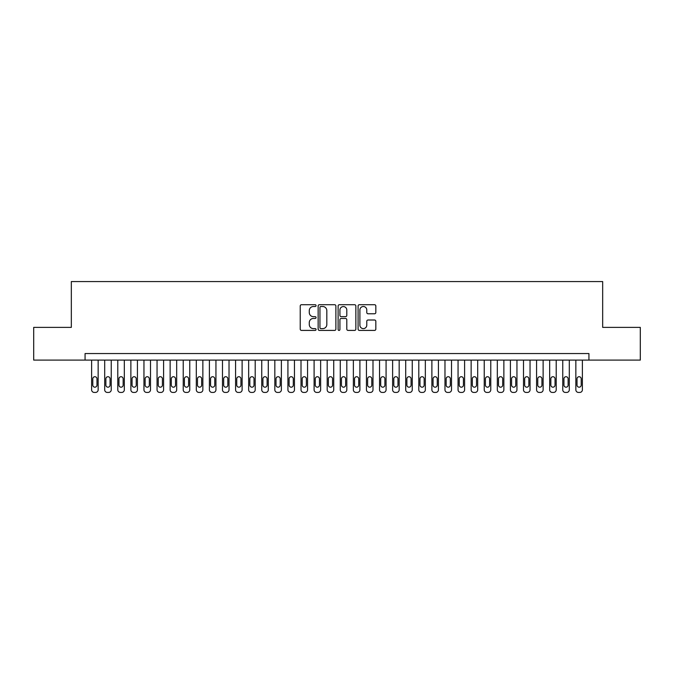 <?xml version="1.0" encoding="UTF-8"?>
<svg xmlns="http://www.w3.org/2000/svg" width="674" height="674" viewBox="0 0 674 674"><rect width="100%" height="100%" fill="white"/><g stroke="black" fill="none" stroke-linecap="round" stroke-linejoin="round"><path stroke-width="1.01" d="M316.064 305.617A0.901 0.901 0 0 0 315.162 304.715L301.514 304.715A1.281 1.281 0 0 0 300.225 306.004L300.225 329.123A1.281 1.281 0 0 0 301.514 330.412L315.162 330.412A0.901 0.901 0 0 0 316.064 329.51A0.901 0.901 0 0 0 315.162 328.617L313.393 328.617A4.111 4.111 0 0 1 309.282 324.506L309.282 322.576A4.111 4.111 0 0 1 313.393 318.465L315.162 318.465A0.901 0.901 0 0 0 316.064 317.564A0.901 0.901 0 0 0 315.162 316.662L313.393 316.662A4.111 4.111 0 0 1 309.282 312.559L309.282 310.63A4.111 4.111 0 0 1 313.393 306.518L315.162 306.518A0.901 0.901 0 0 0 316.064 305.617M374.542 313.772A1.281 1.281 0 0 0 375.831 312.492L375.831 306.004A1.281 1.281 0 0 0 374.542 304.715L359.385 304.715A1.281 1.281 0 0 0 358.096 306.004L358.096 329.123A1.281 1.281 0 0 0 359.385 330.412L374.542 330.412A1.281 1.281 0 0 0 375.831 329.123L375.831 321.287A1.281 1.281 0 0 0 374.542 320.007L368.055 320.007A1.281 1.281 0 0 0 366.774 321.287L366.774 325.18A3.437 3.437 0 0 1 363.337 328.617A3.437 3.437 0 0 1 359.899 325.18L359.899 309.956A3.437 3.437 0 0 1 363.337 306.518A3.437 3.437 0 0 1 366.774 309.956L366.774 312.492A1.281 1.281 0 0 0 368.055 313.772L374.542 313.772M85.067 360.101L33.7 360.101L33.7 327.379L71.326 327.379L71.326 281.572L602.674 281.572L602.674 327.379L640.3 327.379L640.3 360.101L588.933 360.101L588.933 353.555L85.067 353.555L85.067 360.101L588.933 360.101M335.879 306.004A1.281 1.281 0 0 0 334.59 304.715L319.434 304.715A1.281 1.281 0 0 0 318.145 306.004L318.145 329.123A1.281 1.281 0 0 0 319.434 330.412L334.59 330.412A1.281 1.281 0 0 0 335.879 329.123L335.879 306.004M339.41 304.715L354.566 304.715A1.281 1.281 0 0 1 355.855 306.004L355.855 329.123A1.281 1.281 0 0 1 354.566 330.412L348.079 330.412A1.281 1.281 0 0 1 346.798 329.123L346.798 319.746A1.281 1.281 0 0 0 345.509 318.465L341.204 318.465A1.281 1.281 0 0 0 339.923 319.746L339.923 329.51A0.901 0.901 0 0 1 339.022 330.412A0.901 0.901 0 0 1 338.121 329.51L338.121 306.004A1.281 1.281 0 0 1 339.41 304.715M320.849 306.518A0.901 0.901 0 0 0 319.948 307.42L319.948 327.716A0.901 0.901 0 0 0 320.849 328.617L322.711 328.617A4.111 4.111 0 0 0 326.823 324.506L326.823 310.63A4.111 4.111 0 0 0 322.711 306.518L320.849 306.518M346.798 310.015A3.437 3.437 0 0 0 343.361 306.586A3.437 3.437 0 0 0 339.923 310.015L339.923 315.381A1.281 1.281 0 0 0 341.204 316.662L345.509 316.662A1.281 1.281 0 0 0 346.798 315.381L346.798 310.015M98.151 360.101L98.151 389.808A2.62 2.62 0 0 1 95.54 392.428L94.225 392.428A2.62 2.62 0 0 1 91.613 389.808L91.613 360.101M96.98 385.098L96.98 378.813A2.098 2.098 0 0 0 94.882 376.724A2.098 2.098 0 0 0 92.793 378.813L92.793 385.098A2.098 2.098 0 0 0 94.882 387.188A2.098 2.098 0 0 0 96.98 385.098M111.244 360.101L111.244 389.808A2.62 2.62 0 0 1 108.624 392.428L107.318 392.428A2.62 2.62 0 0 1 104.697 389.808L104.697 360.101M110.064 385.098L110.064 378.813A2.098 2.098 0 0 0 107.975 376.724A2.098 2.098 0 0 0 105.877 378.813L105.877 385.098A2.098 2.098 0 0 0 107.975 387.188A2.098 2.098 0 0 0 110.064 385.098M124.328 360.101L124.328 389.808A2.62 2.62 0 0 1 121.716 392.428L120.402 392.428A2.62 2.62 0 0 1 117.79 389.808L117.79 360.101M123.148 385.098L123.148 378.813A2.098 2.098 0 0 0 121.059 376.724A2.098 2.098 0 0 0 118.961 378.813L118.961 385.098A2.098 2.098 0 0 0 121.059 387.188A2.098 2.098 0 0 0 123.148 385.098M137.42 360.101L137.42 389.808A2.62 2.62 0 0 1 134.8 392.428L133.494 392.428A2.62 2.62 0 0 1 130.874 389.808L130.874 360.101M136.241 385.098L136.241 378.813A2.098 2.098 0 0 0 134.143 376.724A2.098 2.098 0 0 0 132.053 378.813L132.053 385.098A2.098 2.098 0 0 0 134.143 387.188A2.098 2.098 0 0 0 136.241 385.098M150.504 360.101L150.504 389.808A2.62 2.62 0 0 1 147.884 392.428L146.578 392.428A2.62 2.62 0 0 1 143.958 389.808L143.958 360.101M149.325 385.098L149.325 378.813A2.098 2.098 0 0 0 147.235 376.724A2.098 2.098 0 0 0 145.137 378.813L145.137 385.098A2.098 2.098 0 0 0 147.235 387.188A2.098 2.098 0 0 0 149.325 385.098M163.588 360.101L163.588 389.808A2.62 2.62 0 0 1 160.976 392.428L159.662 392.428A2.62 2.62 0 0 1 157.05 389.808L157.05 360.101M162.417 385.098L162.417 378.813A2.098 2.098 0 0 0 160.319 376.724A2.098 2.098 0 0 0 158.23 378.813L158.23 385.098A2.098 2.098 0 0 0 160.319 387.188A2.098 2.098 0 0 0 162.417 385.098M176.681 360.101L176.681 389.808A2.62 2.62 0 0 1 174.06 392.428L172.755 392.428A2.62 2.62 0 0 1 170.134 389.808L170.134 360.101M175.501 385.098L175.501 378.813A2.098 2.098 0 0 0 173.412 376.724A2.098 2.098 0 0 0 171.314 378.813L171.314 385.098A2.098 2.098 0 0 0 173.412 387.188A2.098 2.098 0 0 0 175.501 385.098M189.765 360.101L189.765 389.808A2.62 2.62 0 0 1 187.153 392.428L185.839 392.428A2.62 2.62 0 0 1 183.227 389.808L183.227 360.101M188.585 385.098L188.585 378.813A2.098 2.098 0 0 0 186.496 376.724A2.098 2.098 0 0 0 184.398 378.813L184.398 385.098A2.098 2.098 0 0 0 186.496 387.188A2.098 2.098 0 0 0 188.585 385.098M202.857 360.101L202.857 389.808A2.62 2.62 0 0 1 200.237 392.428L198.931 392.428A2.62 2.62 0 0 1 196.311 389.808L196.311 360.101M201.678 385.098L201.678 378.813A2.098 2.098 0 0 0 199.58 376.724A2.098 2.098 0 0 0 197.49 378.813L197.49 385.098A2.098 2.098 0 0 0 199.58 387.188A2.098 2.098 0 0 0 201.678 385.098M215.941 360.101L215.941 389.808A2.62 2.62 0 0 1 213.321 392.428L212.015 392.428A2.62 2.62 0 0 1 209.395 389.808L209.395 360.101M214.762 385.098L214.762 378.813A2.098 2.098 0 0 0 212.672 376.724A2.098 2.098 0 0 0 210.574 378.813L210.574 385.098A2.098 2.098 0 0 0 212.672 387.188A2.098 2.098 0 0 0 214.762 385.098M229.025 360.101L229.025 389.808A2.62 2.62 0 0 1 226.413 392.428L225.099 392.428A2.62 2.62 0 0 1 222.487 389.808L222.487 360.101M227.854 385.098L227.854 378.813A2.098 2.098 0 0 0 225.756 376.724A2.098 2.098 0 0 0 223.667 378.813L223.667 385.098A2.098 2.098 0 0 0 225.756 387.188A2.098 2.098 0 0 0 227.854 385.098M242.118 360.101L242.118 389.808A2.62 2.62 0 0 1 239.497 392.428L238.192 392.428A2.62 2.62 0 0 1 235.571 389.808L235.571 360.101M240.938 385.098L240.938 378.813A2.098 2.098 0 0 0 238.849 376.724A2.098 2.098 0 0 0 236.751 378.813L236.751 385.098A2.098 2.098 0 0 0 238.849 387.188A2.098 2.098 0 0 0 240.938 385.098M255.202 360.101L255.202 389.808A2.62 2.62 0 0 1 252.59 392.428L251.276 392.428A2.62 2.62 0 0 1 248.664 389.808L248.664 360.101M254.022 385.098L254.022 378.813A2.098 2.098 0 0 0 251.933 376.724A2.098 2.098 0 0 0 249.835 378.813L249.835 385.098A2.098 2.098 0 0 0 251.933 387.188A2.098 2.098 0 0 0 254.022 385.098M268.294 360.101L268.294 389.808A2.62 2.62 0 0 1 265.674 392.428L264.368 392.428A2.62 2.62 0 0 1 261.748 389.808L261.748 360.101M267.115 385.098L267.115 378.813A2.098 2.098 0 0 0 265.017 376.724A2.098 2.098 0 0 0 262.927 378.813L262.927 385.098A2.098 2.098 0 0 0 265.017 387.188A2.098 2.098 0 0 0 267.115 385.098M281.378 360.101L281.378 389.808A2.62 2.62 0 0 1 278.758 392.428L277.452 392.428A2.62 2.62 0 0 1 274.832 389.808L274.832 360.101M280.199 385.098L280.199 378.813A2.098 2.098 0 0 0 278.109 376.724A2.098 2.098 0 0 0 276.011 378.813L276.011 385.098A2.098 2.098 0 0 0 278.109 387.188A2.098 2.098 0 0 0 280.199 385.098M294.462 360.101L294.462 389.808A2.62 2.62 0 0 1 291.85 392.428L290.536 392.428A2.62 2.62 0 0 1 287.924 389.808L287.924 360.101M293.291 385.098L293.291 378.813A2.098 2.098 0 0 0 291.193 376.724A2.098 2.098 0 0 0 289.104 378.813L289.104 385.098A2.098 2.098 0 0 0 291.193 387.188A2.098 2.098 0 0 0 293.291 385.098M307.555 360.101L307.555 389.808A2.62 2.62 0 0 1 304.934 392.428L303.629 392.428A2.62 2.62 0 0 1 301.008 389.808L301.008 360.101M306.375 385.098L306.375 378.813A2.098 2.098 0 0 0 304.286 376.724A2.098 2.098 0 0 0 302.188 378.813L302.188 385.098A2.098 2.098 0 0 0 304.286 387.188A2.098 2.098 0 0 0 306.375 385.098M320.639 360.101L320.639 389.808A2.62 2.62 0 0 1 318.027 392.428L316.713 392.428A2.62 2.62 0 0 1 314.101 389.808L314.101 360.101M319.459 385.098L319.459 378.813A2.098 2.098 0 0 0 317.37 376.724A2.098 2.098 0 0 0 315.272 378.813L315.272 385.098A2.098 2.098 0 0 0 317.37 387.188A2.098 2.098 0 0 0 319.459 385.098M333.731 360.101L333.731 389.808A2.62 2.62 0 0 1 331.111 392.428L329.805 392.428A2.62 2.62 0 0 1 327.185 389.808L327.185 360.101M332.552 385.098L332.552 378.813A2.098 2.098 0 0 0 330.454 376.724A2.098 2.098 0 0 0 328.364 378.813L328.364 385.098A2.098 2.098 0 0 0 330.454 387.188A2.098 2.098 0 0 0 332.552 385.098M346.815 360.101L346.815 389.808A2.62 2.62 0 0 1 344.195 392.428L342.889 392.428A2.62 2.62 0 0 1 340.269 389.808L340.269 360.101M345.636 385.098L345.636 378.813A2.098 2.098 0 0 0 343.546 376.724A2.098 2.098 0 0 0 341.448 378.813L341.448 385.098A2.098 2.098 0 0 0 343.546 387.188A2.098 2.098 0 0 0 345.636 385.098M359.899 360.101L359.899 389.808A2.62 2.62 0 0 1 357.287 392.428L355.973 392.428A2.62 2.62 0 0 1 353.361 389.808L353.361 360.101M358.728 385.098L358.728 378.813A2.098 2.098 0 0 0 356.63 376.724A2.098 2.098 0 0 0 354.541 378.813L354.541 385.098A2.098 2.098 0 0 0 356.63 387.188A2.098 2.098 0 0 0 358.728 385.098M372.992 360.101L372.992 389.808A2.62 2.62 0 0 1 370.371 392.428L369.066 392.428A2.62 2.62 0 0 1 366.445 389.808L366.445 360.101M371.812 385.098L371.812 378.813A2.098 2.098 0 0 0 369.714 376.724A2.098 2.098 0 0 0 367.625 378.813L367.625 385.098A2.098 2.098 0 0 0 369.714 387.188A2.098 2.098 0 0 0 371.812 385.098M386.076 360.101L386.076 389.808A2.62 2.62 0 0 1 383.464 392.428L382.15 392.428A2.62 2.62 0 0 1 379.538 389.808L379.538 360.101M384.896 385.098L384.896 378.813A2.098 2.098 0 0 0 382.807 376.724A2.098 2.098 0 0 0 380.709 378.813L380.709 385.098A2.098 2.098 0 0 0 382.807 387.188A2.098 2.098 0 0 0 384.896 385.098M399.168 360.101L399.168 389.808A2.62 2.62 0 0 1 396.548 392.428L395.242 392.428A2.62 2.62 0 0 1 392.622 389.808L392.622 360.101M397.989 385.098L397.989 378.813A2.098 2.098 0 0 0 395.891 376.724A2.098 2.098 0 0 0 393.801 378.813L393.801 385.098A2.098 2.098 0 0 0 395.891 387.188A2.098 2.098 0 0 0 397.989 385.098M412.252 360.101L412.252 389.808A2.62 2.62 0 0 1 409.632 392.428L408.326 392.428A2.62 2.62 0 0 1 405.706 389.808L405.706 360.101M411.073 385.098L411.073 378.813A2.098 2.098 0 0 0 408.983 376.724A2.098 2.098 0 0 0 406.885 378.813L406.885 385.098A2.098 2.098 0 0 0 408.983 387.188A2.098 2.098 0 0 0 411.073 385.098M425.336 360.101L425.336 389.808A2.62 2.62 0 0 1 422.724 392.428L421.41 392.428A2.62 2.62 0 0 1 418.798 389.808L418.798 360.101M424.165 385.098L424.165 378.813A2.098 2.098 0 0 0 422.067 376.724A2.098 2.098 0 0 0 419.978 378.813L419.978 385.098A2.098 2.098 0 0 0 422.067 387.188A2.098 2.098 0 0 0 424.165 385.098M438.429 360.101L438.429 389.808A2.62 2.62 0 0 1 435.808 392.428L434.503 392.428A2.62 2.62 0 0 1 431.882 389.808L431.882 360.101M437.249 385.098L437.249 378.813A2.098 2.098 0 0 0 435.151 376.724A2.098 2.098 0 0 0 433.062 378.813L433.062 385.098A2.098 2.098 0 0 0 435.151 387.188A2.098 2.098 0 0 0 437.249 385.098M451.513 360.101L451.513 389.808A2.62 2.62 0 0 1 448.901 392.428L447.587 392.428A2.62 2.62 0 0 1 444.975 389.808L444.975 360.101M450.333 385.098L450.333 378.813A2.098 2.098 0 0 0 448.244 376.724A2.098 2.098 0 0 0 446.146 378.813L446.146 385.098A2.098 2.098 0 0 0 448.244 387.188A2.098 2.098 0 0 0 450.333 385.098M464.605 360.101L464.605 389.808A2.62 2.62 0 0 1 461.985 392.428L460.679 392.428A2.62 2.62 0 0 1 458.059 389.808L458.059 360.101M463.426 385.098L463.426 378.813A2.098 2.098 0 0 0 461.328 376.724A2.098 2.098 0 0 0 459.238 378.813L459.238 385.098A2.098 2.098 0 0 0 461.328 387.188A2.098 2.098 0 0 0 463.426 385.098M477.689 360.101L477.689 389.808A2.62 2.62 0 0 1 475.069 392.428L473.763 392.428A2.62 2.62 0 0 1 471.143 389.808L471.143 360.101M476.51 385.098L476.51 378.813A2.098 2.098 0 0 0 474.42 376.724A2.098 2.098 0 0 0 472.322 378.813L472.322 385.098A2.098 2.098 0 0 0 474.42 387.188A2.098 2.098 0 0 0 476.51 385.098M490.773 360.101L490.773 389.808A2.62 2.62 0 0 1 488.161 392.428L486.847 392.428A2.62 2.62 0 0 1 484.235 389.808L484.235 360.101M489.602 385.098L489.602 378.813A2.098 2.098 0 0 0 487.504 376.724A2.098 2.098 0 0 0 485.415 378.813L485.415 385.098A2.098 2.098 0 0 0 487.504 387.188A2.098 2.098 0 0 0 489.602 385.098M503.866 360.101L503.866 389.808A2.62 2.62 0 0 1 501.245 392.428L499.94 392.428A2.62 2.62 0 0 1 497.319 389.808L497.319 360.101M502.686 385.098L502.686 378.813A2.098 2.098 0 0 0 500.588 376.724A2.098 2.098 0 0 0 498.499 378.813L498.499 385.098A2.098 2.098 0 0 0 500.588 387.188A2.098 2.098 0 0 0 502.686 385.098M516.95 360.101L516.95 389.808A2.62 2.62 0 0 1 514.338 392.428L513.024 392.428A2.62 2.62 0 0 1 510.412 389.808L510.412 360.101M515.77 385.098L515.77 378.813A2.098 2.098 0 0 0 513.681 376.724A2.098 2.098 0 0 0 511.583 378.813L511.583 385.098A2.098 2.098 0 0 0 513.681 387.188A2.098 2.098 0 0 0 515.77 385.098M530.042 360.101L530.042 389.808A2.62 2.62 0 0 1 527.422 392.428L526.116 392.428A2.62 2.62 0 0 1 523.496 389.808L523.496 360.101M528.863 385.098L528.863 378.813A2.098 2.098 0 0 0 526.765 376.724A2.098 2.098 0 0 0 524.675 378.813L524.675 385.098A2.098 2.098 0 0 0 526.765 387.188A2.098 2.098 0 0 0 528.863 385.098M543.126 360.101L543.126 389.808A2.62 2.62 0 0 1 540.506 392.428L539.2 392.428A2.62 2.62 0 0 1 536.58 389.808L536.58 360.101M541.947 385.098L541.947 378.813A2.098 2.098 0 0 0 539.857 376.724A2.098 2.098 0 0 0 537.759 378.813L537.759 385.098A2.098 2.098 0 0 0 539.857 387.188A2.098 2.098 0 0 0 541.947 385.098M556.21 360.101L556.21 389.808A2.62 2.62 0 0 1 553.598 392.428L552.284 392.428A2.62 2.62 0 0 1 549.672 389.808L549.672 360.101M555.039 385.098L555.039 378.813A2.098 2.098 0 0 0 552.941 376.724A2.098 2.098 0 0 0 550.852 378.813L550.852 385.098A2.098 2.098 0 0 0 552.941 387.188A2.098 2.098 0 0 0 555.039 385.098M569.303 360.101L569.303 389.808A2.62 2.62 0 0 1 566.682 392.428L565.376 392.428A2.62 2.62 0 0 1 562.756 389.808L562.756 360.101M568.123 385.098L568.123 378.813A2.098 2.098 0 0 0 566.025 376.724A2.098 2.098 0 0 0 563.936 378.813L563.936 385.098A2.098 2.098 0 0 0 566.025 387.188A2.098 2.098 0 0 0 568.123 385.098M582.387 360.101L582.387 389.808A2.62 2.62 0 0 1 579.775 392.428L578.461 392.428A2.62 2.62 0 0 1 575.849 389.808L575.849 360.101M581.207 385.098L581.207 378.813A2.098 2.098 0 0 0 579.118 376.724A2.098 2.098 0 0 0 577.02 378.813L577.02 385.098A2.098 2.098 0 0 0 579.118 387.188A2.098 2.098 0 0 0 581.207 385.098"/></g></svg>
